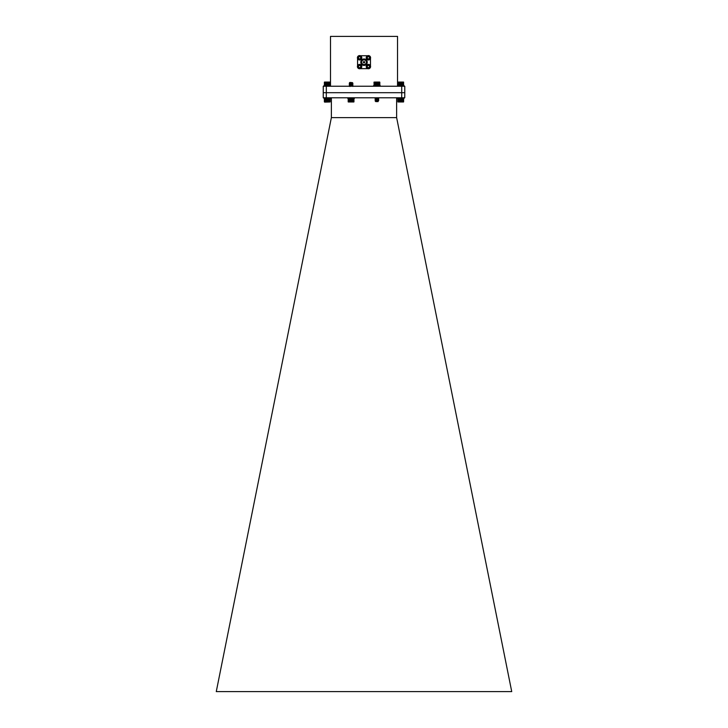 <?xml version="1.0" encoding="UTF-8"?>
<svg xmlns="http://www.w3.org/2000/svg" width="728" height="728" viewBox="0 0 728 728"><rect width="100%" height="100%" fill="white"/><g stroke="black" fill="none" stroke-linecap="round" stroke-linejoin="round"><path stroke-width="1.09" d="M397.534 86.241L397.534 36.4L330.503 36.4L330.503 86.241L330.503 85.467L324.042 85.467L324.042 86.241M323.259 92.702L323.259 86.241L404.777 86.241L404.777 92.702L404.75 97.789L323.25 97.789L323.25 92.702L404.777 92.702M401.719 86.241L401.719 92.702L326.317 92.702L326.317 86.241M357.412 66.567A2.184 2.184 0 0 1 360.697 64.674A2.184 2.184 0 0 1 360.697 68.459A2.184 2.184 0 0 1 357.412 66.567A2.184 2.184 0 0 1 360.697 64.674A2.184 2.184 0 0 1 360.697 68.459A2.184 2.184 0 0 1 357.412 66.567M360.005 65.147L361.024 66.976L359.195 67.986L358.176 66.157L360.005 65.147M366.211 66.567A2.184 2.184 0 0 1 369.487 64.674A2.184 2.184 0 0 1 369.487 68.459A2.184 2.184 0 0 1 366.211 66.567A2.184 2.184 0 0 1 369.487 64.674A2.184 2.184 0 0 1 369.487 68.459A2.184 2.184 0 0 1 366.211 66.567M368.805 65.147L369.824 66.976L367.995 67.986L366.976 66.157L368.805 65.147M366.211 57.785A2.184 2.184 0 0 1 369.487 55.883A2.184 2.184 0 0 1 369.487 59.678A2.184 2.184 0 0 1 366.211 57.785A2.184 2.184 0 0 1 369.487 55.883A2.184 2.184 0 0 1 369.487 59.678A2.184 2.184 0 0 1 366.211 57.785M368.805 56.356L369.824 58.185L367.995 59.205L366.976 57.376L368.805 56.356M364.018 58.968A3.231 3.231 0 0 1 366.812 63.809A3.231 3.231 0 0 1 361.224 63.809A3.231 3.231 0 0 1 364.018 58.968M364.018 59.186A3.012 3.012 0 0 1 366.63 63.7A3.012 3.012 0 0 1 361.406 63.7A3.012 3.012 0 0 1 364.018 59.186M364.018 65.047A2.848 2.848 0 0 1 361.552 60.77A2.848 2.848 0 0 1 366.484 60.77A2.848 2.848 0 0 1 364.018 65.047M364.018 59.478A2.721 2.721 0 0 1 366.375 63.554A2.721 2.721 0 0 1 361.661 63.554A2.721 2.721 0 0 1 364.018 59.478M364.018 59.86A2.339 2.339 0 0 0 361.989 63.363A2.339 2.339 0 0 0 366.048 63.363A2.339 2.339 0 0 0 364.018 59.86M364.664 62.198A0.646 0.646 0 0 0 363.691 61.634A0.646 0.646 0 0 0 363.691 62.763A0.646 0.646 0 0 0 364.664 62.198M364.501 62.198A0.482 0.482 0 0 0 364.018 61.716A0.482 0.482 0 0 0 363.536 62.198A0.482 0.482 0 0 0 364.018 62.681A0.482 0.482 0 0 0 364.501 62.198A0.482 0.482 0 0 0 364.018 61.716A0.482 0.482 0 0 0 363.536 62.198A0.482 0.482 0 0 0 364.018 62.681M367.613 55.738L360.387 55.738M370.479 65.884L370.479 58.458M360.251 68.65L367.749 68.65M357.557 58.568L357.557 65.784M357.412 57.785A2.184 2.184 0 0 1 360.697 55.883A2.184 2.184 0 0 1 360.697 59.678A2.184 2.184 0 0 1 357.412 57.785A2.184 2.184 0 0 1 360.697 55.883A2.184 2.184 0 0 1 360.697 59.678A2.184 2.184 0 0 1 357.412 57.785M360.005 56.356L361.024 58.185L359.195 59.205L358.176 57.376L360.005 56.356M327.427 85.322L330.184 85.322L330.184 82.2L324.36 82.2L324.506 85.467L327.427 85.322L327.427 82.2M325.625 100.955L329.038 100.619L326.708 100.364M326.108 101.356L328.51 100.928L325.489 100.2L329.056 99.791L326.708 99.554M327.846 99.954L325.489 99.39L329.056 98.99L326.708 98.744M325.489 100.901L329.056 100.5L325.489 100.1L329.056 99.691L325.489 99.29L329.056 98.89L325.489 98.58L329.038 98.198L326.708 97.934M325.507 97.798L328.101 97.789M326.035 100.528L328.528 100.2L325.489 100.2M326.035 99.772L329.056 99.791M326.035 99.718L328.528 99.29L325.489 99.39M326.035 98.963L328.51 98.562L329.056 98.99L328.51 99.317M326.017 98.08L329.056 98.08L326.099 97.789M330.048 101.975L324.642 102.12L328.656 101.975L328.856 101.183L325.944 101.283M325.489 101.01L326.035 101.329M326.535 101.529C325.107 101.319 332.232 101.156 326.026 101.01C332.232 101.156 325.107 101.319 326.535 101.529M326.017 101.31L329.056 100.5M326.017 100.5L329.038 99.809M328.528 99.29L327.272 99.19M326.108 98.935L328.528 98.48L326.035 98.107M328.528 101.01L326.708 100.746M329.038 100.482L328.528 100.1M330.503 97.789L330.503 98.562L326.708 98.326M326.035 98.153L328.528 97.789M324.506 82.055L330.048 82.055M327.272 82.055L327.272 85.467M327.118 85.322L327.118 82.2M326.981 82.055L326.981 85.467M326.817 82.2L326.817 85.322M327.564 82.055L327.564 85.467M327.727 82.2L327.727 85.322M327.855 82.055L327.855 85.467M328.028 82.2L328.028 85.322M328.128 82.055L328.128 85.467M328.319 82.2L328.319 85.322M328.401 82.055L328.401 85.467M328.601 82.2L328.601 85.322M328.665 82.055L328.665 85.467M328.865 82.2L328.865 85.322M328.901 82.055L328.901 85.467M329.111 82.2L329.111 85.322M329.129 82.055L329.129 85.467M329.338 82.2L329.338 85.322M329.538 82.2L329.538 85.322M329.72 82.2L329.72 85.322M329.875 82.2L329.875 85.322M330.002 82.2L330.002 85.322M330.093 82.2L330.093 85.322M330.157 82.2L330.157 85.322M324.388 82.2L324.388 85.322M324.451 82.2L324.451 85.322M324.551 82.2L324.551 85.322M324.67 82.2L324.67 85.322M324.825 82.2L324.825 85.322M325.007 82.2L325.007 85.322M325.207 82.2L325.207 85.322M325.416 82.055L325.416 85.467M325.434 82.2L325.434 85.322M325.644 82.055L325.644 85.467M325.689 82.2L325.689 85.322M325.889 82.055L325.889 85.467M325.953 82.2L325.953 85.322M326.144 82.055L326.144 85.467M326.226 82.2L326.226 85.322M326.417 82.055L326.417 85.467M326.517 82.2L326.517 85.322M326.699 82.055L326.699 85.467M401.61 85.176L403.631 85.34M403.494 82.055L403.494 85.467M397.952 82.055L397.825 85.34M403.649 85.322L403.458 82.055L397.989 82.055L397.825 85.322L399.208 85.467M398.762 82.2L398.971 85.422M399.809 85.322L400.855 85.467M397.825 82.182L403.631 82.182M401.974 84.339L399.071 85.495M401.974 85.14L399.563 85.895M402.175 82.2L402.175 82.683M402.175 83.502L402.175 84.029M402.175 84.312L402.175 84.839M399.727 82.637L399.99 82.501C398.562 82.71 405.678 82.874 399.481 83.019L400.928 82.501L399.554 82.419L401.901 82.2M401.61 83.565L401.61 84.029M401.61 84.366L401.61 84.839M402.22 82.055L402.22 82.737M402.22 83.502L402.22 84.057M402.22 84.302L402.22 84.867M402.429 82.2L402.429 83.374M402.429 83.465L402.429 84.175L402.457 83.456M402.429 84.275L402.429 84.985L402.457 84.266M402.457 82.055L402.457 83.392M402.666 82.2L402.666 85.322M402.675 82.055L402.675 85.467M402.884 82.2L402.884 85.322M403.075 82.2L403.075 85.322M403.248 82.2L403.248 85.322M403.385 82.2L403.385 85.322M403.494 82.2L403.494 85.322M403.576 82.2L403.576 85.322M397.87 82.2L397.87 85.322M397.943 82.2L397.943 85.322M398.052 82.2L398.052 85.322M398.189 82.2L398.189 85.322M398.353 82.2L398.353 85.322M398.544 82.2L398.544 85.322M398.753 82.055L398.753 85.467M398.971 83.147L398.971 83.811L398.999 83.165M398.971 83.957L398.971 84.612M398.999 83.975L398.999 84.594M399.208 82.055L399.208 82.865M399.253 82.2L399.253 82.837M399.454 82.055L399.454 82.51M400.709 82.956L400.154 83.283M402.375 83.474L400.154 84.093M402.375 84.284L400.709 84.539M401.301 84.876L400.154 84.903M401.892 85.495L400.709 85.322M400.855 83.62L400.855 84.12M400.855 84.43L400.855 84.93M401.019 82.947L401.019 84.912M401.146 82.937L401.146 84.093M401.146 84.403L401.146 85.312M401.319 82.928L401.319 85.322M379.834 82.2L379.834 85.322L379.688 82.055L373.992 82.2L374.147 85.467L379.789 85.367M375.266 100.974L378.678 100.646L376.349 100.382M375.657 100.628L378.697 100.528L375.129 100.218L378.678 99.836L376.349 99.572M375.675 100.6L378.169 100.218L375.675 99.791L378.697 99.718L375.129 99.418L378.678 99.026L376.349 98.771M375.748 101.383L378.169 100.928L375.657 100.528L378.169 100.118L375.657 99.718L378.151 99.336L375.129 98.608L378.697 98.207L376.349 97.962M375.675 98.935L378.151 98.526L375.129 97.798M378.151 100.2L378.697 100.628L378.151 100.946M375.129 99.317L378.697 98.908L375.239 98.553L378.697 98.107L375.53 97.789M378.069 101.611L375.739 101.611L378.169 101.028L376.34 100.764M375.184 101.065L375.675 101.356M376.012 101.529C375.639 101.319 381.299 101.156 375.466 101.01C381.299 101.156 375.639 101.319 376.012 101.529M378.087 101.611L378.169 100.928M375.675 99.791L378.697 98.908M378.169 99.418L375.657 99.008L378.678 98.216M375.675 98.125L377.896 97.789M378.678 98.89L376.34 98.344M375.657 98.107L378.697 98.207M374.046 82.146L379.789 82.146M379.779 85.322L379.679 82.055M374.019 85.322L374.147 82.055M377.395 82.055L377.395 85.467M377.568 82.2L377.568 85.322M377.268 85.322L377.268 82.2M377.104 82.055L377.104 85.467M376.958 82.2L376.958 85.322M377.677 82.055L377.677 85.467M377.859 82.2L377.859 85.322M377.95 82.055L377.95 85.467M378.141 82.2L378.141 85.322M378.214 82.055L378.214 85.467M378.414 82.2L378.414 85.322M378.46 82.055L378.46 85.467M378.669 82.2L378.669 85.322M378.697 82.055L378.697 85.467M378.906 82.2L378.906 85.322M378.906 82.055L378.906 85.467M379.115 82.2L379.115 85.322M379.306 82.2L379.306 85.322M379.461 82.2L379.461 85.322M379.597 82.2L379.597 85.322M379.707 82.2L379.707 85.322M374.065 82.2L374.065 85.322M374.156 82.2L374.156 85.322M374.265 82.2L374.265 85.322M374.41 82.2L374.41 85.322M374.583 82.2L374.583 85.322M374.774 82.2L374.774 85.322M374.984 82.055L374.984 85.467M374.993 82.2L374.993 85.322M375.202 82.055L375.202 85.467M375.239 82.2L375.239 85.322M375.439 82.055L375.439 85.467M375.493 82.2L375.493 85.322M375.694 82.055L375.694 85.467M375.766 82.2L375.766 85.322M375.966 82.055L375.966 85.467M376.058 82.2L376.058 85.322M376.24 82.055L376.24 85.467M376.349 82.2L376.349 85.322M376.522 82.055L376.522 85.467M376.658 82.2L376.658 85.322M376.813 82.055L376.813 85.467M328.865 101.829L330.184 101.829L330.184 98.708L328.128 98.562M327.564 98.562L326.226 98.708M325.889 98.562L324.36 98.708L324.497 101.975M330.157 101.829L330.157 98.708M330.093 101.829L330.093 98.708M329.993 101.829L329.993 98.708M329.875 101.829L329.875 98.708M329.72 101.829L329.72 98.708M329.538 101.829L329.538 98.708M329.338 101.829L329.338 98.708M329.129 101.975L329.129 98.562M329.111 101.829L329.111 98.708M328.901 101.975L328.901 100.701M328.901 100.546L328.901 99.891M328.901 99.736L328.901 99.09M328.865 100.537L328.865 99.918M328.865 99.736L328.865 99.108M328.656 101.975L328.656 101.401M328.656 100.519L328.656 100.036M328.656 99.709L328.656 99.226M327.846 101.101L327.846 99.044M327.727 101.092L327.727 98.717M327.564 101.083L327.564 99.117M327.427 100.409L327.427 99.909M327.427 99.6L327.427 99.099M327.272 100.4L327.272 99.9M325.889 101.975L325.889 101.247M325.68 101.829L325.68 101.128M325.68 100.782L325.68 100.318M325.68 99.982L325.68 99.508M325.68 99.172L325.68 98.708M325.644 101.975L325.644 101.101M325.644 100.81L325.644 100.291M325.644 100L325.644 99.49M325.644 99.19L325.644 98.68M325.434 101.829L325.434 98.708M325.416 101.975L325.416 98.562M325.207 101.829L325.207 98.708M325.007 101.829L325.007 98.708M324.825 101.829L324.825 98.708M324.67 101.829L324.67 98.708M324.551 101.829L324.551 98.708M324.451 101.829L324.451 98.708M324.36 101.829L324.36 98.708M348.312 101.975L353.835 101.975L353.99 98.708L348.212 98.662M348.166 101.829L348.312 98.562M353.854 101.975L353.963 98.662M350.095 82.501C356.11 82.71 348.066 82.874 349.859 83.019L352.871 83.22L349.304 83.62L352.871 84.029L349.304 84.43L352.871 84.83L349.322 85.222L352.871 85.64L349.322 86.031L351.051 86.241M349.859 83.019L352.871 83.329L349.849 83.301L352.343 83.729L349.831 84.13L352.343 84.539L349.831 84.939M350.532 83.884L352.853 84.139L349.304 84.43M350.532 84.694L352.871 84.939L349.313 85.349L349.831 84.83L352.343 85.24L349.931 85.695M350.532 85.495L352.871 85.749L349.849 86.468M351.151 83.019L349.913 82.419L352.543 82.71L349.831 83.22L352.325 83.647L349.831 84.029L352.343 84.439L349.831 84.83M351.779 82.792L349.849 83.301L349.367 82.956L349.831 82.51M350.532 85.076L352.343 85.34L349.304 86.15M350.532 85.886L351.997 86.241M351.087 85.84L352.343 86.05L351.105 86.241M353.963 101.875L348.212 101.875M353.954 101.829L353.954 98.708M353.872 101.829L353.872 98.708M353.772 101.829L353.772 98.708M353.635 101.829L353.635 98.708M353.471 101.829L353.471 98.708M353.28 101.829L353.28 98.708M353.08 101.975L353.08 98.562M353.071 101.829L353.071 98.708M352.862 101.975L352.862 98.562M352.834 101.829L352.834 98.708M352.634 101.975L352.634 98.562M352.579 101.829L352.579 98.708M352.379 101.975L352.379 98.562M352.316 101.829L352.316 98.708M352.115 101.975L352.115 98.562M352.034 101.829L352.034 98.708M351.842 101.975L351.842 98.562M351.733 101.829L351.733 98.708M351.56 101.975L351.56 98.562M351.433 101.829L351.433 98.708M351.269 101.975L351.269 98.562M351.133 101.829L351.133 98.708M350.987 101.975L350.987 98.562M350.823 101.829L350.823 98.708M350.696 101.975L350.696 98.562M350.523 101.829L350.523 98.708M350.414 101.975L350.414 98.562M350.223 101.829L350.223 98.708M350.132 101.975L350.132 98.562M349.941 101.829L349.941 98.708M349.868 101.975L349.868 98.562M349.668 101.829L349.668 98.708M349.613 101.975L349.613 98.562M349.404 101.829L349.404 98.708M349.376 101.975L349.376 98.562M349.167 101.829L349.167 98.708M349.158 101.975L349.158 98.562M348.949 101.829L348.949 98.708M348.748 101.829L348.748 98.708M348.585 101.829L348.585 98.708M348.439 101.829L348.439 98.708M348.321 101.829L348.321 98.708M348.239 101.829L348.239 98.708M348.193 101.829L348.193 98.708M403.64 98.708L397.816 98.708L397.97 101.975L403.503 101.975L403.64 98.708L403.612 101.829M400.728 83.229L401.301 83.265M400.982 82.947L402.511 83.429L399.071 83.884M400.728 84.029L401.301 84.075M401.965 84.657L399.071 84.685M402.375 85.094L398.962 85.431L399.49 85.922L398.944 86.241L401.965 85.522M400.728 85.649L401.301 85.686M398.944 83.119L399.563 83.474M402.511 83.429L399.472 83.529M402.511 85.14L398.944 85.549M400.154 85.704L400.728 85.749M402.375 85.895L399.554 86.241M398.944 83.019L399.563 82.674M401.901 82.419L401.965 83.047L399.472 83.511L401.965 83.101M400.928 82.501L399.49 82.692M400.154 83.665L401.983 83.929L399.472 84.339M400.154 84.475L401.983 84.639M400.154 85.285L400.728 85.34M401.983 85.549L399.49 85.922M400.154 86.086L401.556 86.241M401.965 83.857L399.563 84.284M400.728 86.05L401.983 86.241M403.503 101.975L397.952 101.975M403.549 101.829L403.549 98.708M403.449 101.829L403.449 98.708M403.33 101.829L403.33 98.708M403.175 101.829L403.175 98.708M402.994 101.829L402.994 98.708M402.793 101.829L402.793 98.708M402.584 101.975L402.584 98.562M402.566 101.829L402.566 98.708M402.356 101.975L402.356 98.562M402.32 101.829L402.32 98.708M402.111 101.975L402.111 98.562M402.056 101.829L402.056 98.708M401.856 101.975L401.856 98.562M401.774 101.829L401.774 98.708M401.583 101.975L401.583 98.562M401.483 101.829L401.483 98.708M401.301 101.975L401.301 98.562M401.183 101.829L401.183 98.708M401.019 101.975L401.019 98.562M400.882 101.829L400.882 98.708M400.728 101.975L400.728 98.562M400.573 101.829L400.573 98.708M400.436 101.975L400.436 98.562M400.273 101.829L400.273 98.708M400.154 101.975L400.154 98.562M399.972 101.829L399.972 98.708M399.872 101.975L399.872 98.562M399.681 101.829L399.681 98.708M399.599 101.975L399.599 98.562M399.399 101.829L399.399 98.708M399.344 101.975L399.344 98.562M399.135 101.829L399.135 98.708M399.099 101.975L399.099 98.562M398.889 101.829L398.889 98.708M398.871 101.975L398.871 98.562M398.662 101.829L398.662 98.708M398.462 101.829L398.462 98.708M398.28 101.829L398.28 98.708M398.125 101.829L398.125 98.708M398.007 101.829L398.007 98.708M397.907 101.829L397.907 98.708M397.843 101.829L397.843 98.708M347.857 97.789L347.857 98.562L354.318 98.562L354.318 97.789M373.682 86.241L373.682 85.467L380.143 85.467L380.143 86.241M397.497 97.789L397.497 98.562L403.958 98.562L403.958 97.789M324.042 97.789L324.042 98.562L325.798 98.562M397.534 85.467L399.253 85.467M402.493 85.158L403.958 85.467L403.958 86.241M396.633 117.627L331.367 117.627L216.271 691.6L511.729 691.6L396.633 117.627L396.624 97.789M331.367 117.627L331.376 97.789M401.701 97.789L401.701 92.702M326.299 92.702L326.299 97.789M357.921 66.567C359.041 64.574 360.16 64.574 361.279 66.567C360.16 68.559 359.041 68.559 357.921 66.567M366.721 66.567C367.84 64.574 368.959 64.574 370.079 66.567C368.959 68.559 367.84 68.559 366.721 66.567M366.721 57.785C367.84 55.792 368.959 55.792 370.079 57.785C368.959 59.769 367.84 59.769 366.721 57.785M357.921 57.785C359.041 55.792 360.16 55.792 361.279 57.785C360.16 59.769 359.041 59.769 357.921 57.785M329.056 98.08L328.528 98.58M326.035 98.908L325.507 98.599M325.507 100.892L326.035 100.582M329.038 98.062L328.51 97.752M375.675 98.18L375.129 98.608M378.697 99.718L378.151 100.145M375.675 100.546L375.148 100.237M375.675 99.736L375.148 99.427M378.678 99.7L378.151 99.39M375.148 99.299L375.675 98.99M352.871 85.74L352.325 85.322M352.325 85.258L352.871 84.83L352.325 84.512M352.325 84.448L352.871 84.029M352.871 83.32L352.325 82.892M349.313 83.738L349.831 84.12M352.325 83.702L352.853 84.011M349.849 84.102L349.322 84.412M352.325 86.122L352.853 86.432M352.853 83.338L352.325 83.647M349.313 84.548L349.849 84.858M349.313 85.349L349.849 85.658M352.853 85.758L352.325 86.068M401.965 86.277L402.511 85.849M398.944 84.739L399.472 84.23M401.965 83.911L402.493 84.221M401.965 84.712L402.493 85.021M398.962 83.948L399.49 84.257"/></g></svg>
